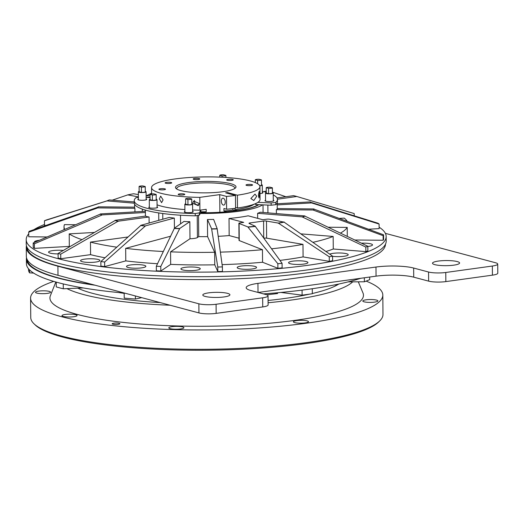 <?xml version="1.0" encoding="UTF-8"?>
<svg xmlns="http://www.w3.org/2000/svg" width="524" height="524" viewBox="0 0 524 524"><rect width="100%" height="100%" fill="white"/><g stroke="black" fill="none" stroke-linecap="round" stroke-linejoin="round"><path stroke-width="0.79" d="M119.223 323.321A3.871 0.734 179.5 0 1 119.904 323.727A3.871 0.734 179.5 0 1 117.186 324.448A3.871 0.734 179.5 0 1 112.843 324.199A3.871 0.734 179.5 0 1 112.162 323.793A3.871 0.734 179.5 0 1 114.88 323.072A3.871 0.734 179.5 0 1 119.223 323.321M34.106 323.904L35.252 324.991A174.964 33.084 -0.5 0 0 62.684 337.076A174.964 33.084 -0.5 0 0 242.481 349.22A174.964 33.084 -0.5 0 0 378.61 321.998L379.743 320.891A176.123 33.307 179.5 0 1 242.71 348.29A176.123 33.307 179.5 0 1 61.714 336.067A176.123 33.307 179.5 0 1 34.106 323.904A176.123 33.307 179.5 0 1 30.752 317.524L30.582 298.136A176.123 33.307 179.5 0 1 53.697 281.395M366.132 281.113A176.123 33.307 179.5 0 1 382.815 295.064A176.123 33.307 179.5 0 1 259.053 327.959A176.123 33.307 179.5 0 1 61.544 316.686A176.123 33.307 179.5 0 1 30.582 298.136M170.11 305.23A149.026 28.178 179.5 0 1 83.709 294.593A149.026 28.178 179.5 0 1 66.934 288.632M55.832 282.004L50.383 295.68A156.768 29.645 -0.5 0 0 77.5 314.479A156.768 29.645 -0.5 0 0 259.033 324.107A156.768 29.645 -0.5 0 0 362.975 292.955L358.305 281.814M36.824 293.099A7.546 1.428 -0.5 0 0 45.293 293.584A7.546 1.428 -0.5 0 0 50.599 292.176A7.546 1.428 -0.5 0 0 49.269 291.377A7.546 1.428 -0.5 0 0 40.806 290.899A7.546 1.428 -0.5 0 0 35.501 292.307A7.546 1.428 -0.5 0 0 36.824 293.099M63.299 316.444A7.546 1.428 -0.5 0 0 71.762 316.922A7.546 1.428 -0.5 0 0 77.067 315.514A7.546 1.428 -0.5 0 0 75.744 314.721A7.546 1.428 -0.5 0 0 67.275 314.236A7.546 1.428 -0.5 0 0 61.976 315.644A7.546 1.428 -0.5 0 0 63.299 316.444M170.13 328.666A7.546 1.428 -0.5 0 0 178.592 329.151A7.546 1.428 -0.5 0 0 183.898 327.736A7.546 1.428 -0.5 0 0 182.568 326.943A7.546 1.428 -0.5 0 0 174.106 326.459A7.546 1.428 -0.5 0 0 168.8 327.867A7.546 1.428 -0.5 0 0 170.13 328.666M294.737 322.607A7.546 1.428 -0.5 0 0 303.2 323.092A7.546 1.428 -0.5 0 0 308.505 321.684A7.546 1.428 -0.5 0 0 307.175 320.891A7.546 1.428 -0.5 0 0 298.713 320.406A7.546 1.428 -0.5 0 0 293.407 321.815A7.546 1.428 -0.5 0 0 294.737 322.607M364.128 301.824A7.546 1.428 -0.5 0 0 372.59 302.309A7.546 1.428 -0.5 0 0 377.896 300.894A7.546 1.428 -0.5 0 0 376.566 300.101A7.546 1.428 -0.5 0 0 368.103 299.617A7.546 1.428 -0.5 0 0 362.798 301.031A7.546 1.428 -0.5 0 0 364.128 301.824M338.838 284.021A138.185 26.128 179.5 0 1 312.317 293.519M309.546 294.147A138.185 26.128 179.5 0 1 268.072 300.475M160.298 302.61A138.185 26.128 179.5 0 1 92.643 293.355A138.185 26.128 179.5 0 1 77.788 288.174M176.83 189.079A29.03 5.489 179.5 0 1 176.719 188.607A29.03 5.489 179.5 0 1 197.122 183.184A29.03 5.489 179.5 0 1 229.676 185.044A29.03 5.489 179.5 0 1 234.785 188.103A29.03 5.489 179.5 0 1 234.68 188.575M77.958 288.167A134.707 25.473 -0.5 0 0 78.724 288.606M275.362 292.949L277.582 293.538L277.576 292.752M277.582 293.538A134.707 25.473 179.5 0 1 266.677 294.783M124.188 293.361A134.707 25.473 179.5 0 1 118.496 292.53M230.691 183.688A30.268 5.725 179.5 0 1 235.453 187.978A30.268 5.725 179.5 0 1 211.899 192.688A30.268 5.725 179.5 0 1 180.793 190.592A30.268 5.725 179.5 0 1 176.051 188.496A30.268 5.725 179.5 0 1 193.991 181.959A30.268 5.725 179.5 0 1 230.691 183.688M95.126 285.226A179.994 34.034 179.5 0 1 26.37 259.098A179.994 34.034 179.5 0 1 26.501 257.729M360.853 278.264A179.994 34.034 179.5 0 1 308.328 289.287A179.994 34.034 179.5 0 1 263.454 293.892M124.653 293.099A179.994 34.034 179.5 0 1 26.41 263.657L26.37 259.098M164.064 189.747A3.288 0.622 -0.5 0 0 165.492 189.223A3.288 0.622 -0.5 0 0 163.73 188.692A3.288 0.622 -0.5 0 0 160.337 188.758A3.288 0.622 -0.5 0 0 158.91 189.282A3.288 0.622 -0.5 0 0 160.672 189.819A3.288 0.622 -0.5 0 0 164.064 189.747M198.354 179.477A3.288 0.622 -0.5 0 0 199.782 178.953A3.288 0.622 -0.5 0 0 198.02 178.415A3.288 0.622 -0.5 0 0 194.627 178.481A3.288 0.622 -0.5 0 0 193.199 179.012A3.288 0.622 -0.5 0 0 194.961 179.542A3.288 0.622 -0.5 0 0 198.354 179.477M231.85 180.374A3.288 0.622 -0.5 0 0 233.278 179.843A3.288 0.622 -0.5 0 0 231.516 179.313A3.288 0.622 -0.5 0 0 228.123 179.378A3.288 0.622 -0.5 0 0 226.696 179.902A3.288 0.622 -0.5 0 0 228.457 180.439A3.288 0.622 -0.5 0 0 231.85 180.374M251.147 185.516A3.288 0.622 -0.5 0 0 252.575 184.992A3.288 0.622 -0.5 0 0 250.813 184.455A3.288 0.622 -0.5 0 0 247.42 184.527A3.288 0.622 -0.5 0 0 245.992 185.051A3.288 0.622 -0.5 0 0 247.754 185.588A3.288 0.622 -0.5 0 0 251.147 185.516M170.274 183.361A3.288 0.622 -0.5 0 0 171.702 182.837A3.288 0.622 -0.5 0 0 169.94 182.3A3.288 0.622 -0.5 0 0 166.547 182.372A3.288 0.622 -0.5 0 0 165.119 182.896A3.288 0.622 -0.5 0 0 166.881 183.433A3.288 0.622 -0.5 0 0 170.274 183.361M183.361 194.895A3.288 0.622 -0.5 0 0 184.782 194.371A3.288 0.622 -0.5 0 0 183.027 193.834A3.288 0.622 -0.5 0 0 179.634 193.906A3.288 0.622 -0.5 0 0 178.206 194.43A3.288 0.622 -0.5 0 0 179.968 194.967A3.288 0.622 -0.5 0 0 183.361 194.895M256.708 196.297L253.806 200.535L250.865 198.531L255.018 194.116L256.708 196.297M258.378 195.256L259.157 191.352L259.577 194.018L258.987 197.928L258.378 195.256M235.571 207.484L237.49 208.002A54.188 10.244 -0.5 0 0 260.042 199.474L259.93 186.662A54.188 10.244 179.5 0 1 237.379 195.19L227.514 192.557L227.521 193.336M219.877 212.272L219.726 194.614L199.801 197.371A54.188 10.244 179.5 0 1 151.554 187.612A54.188 10.244 179.5 0 1 175.055 178.953A54.188 10.244 179.5 0 1 230.933 177.852A54.188 10.244 179.5 0 1 259.93 186.662M237.49 208.002L237.379 195.19M93.619 284.82A179.221 33.89 179.5 0 1 58.655 277.962A179.221 33.89 179.5 0 1 27.163 259.544M237.516 210.576L237.516 210.471A54.188 10.244 -0.5 0 0 258.194 204.648M159.355 198.891L160.685 196.14L163.075 199.886L161.589 202.657L159.355 198.891M192.694 203.273L193.566 201.072L199.166 203.443L198.282 205.663L192.694 203.273M194.581 200.384A3.288 3.177 -135.8 0 0 198.95 204.622M221.311 201.105A3.485 1.932 82.1 0 1 222.811 198.183A3.485 1.932 82.1 0 1 225.261 202.159A3.485 1.932 82.1 0 1 223.761 205.087A3.485 1.932 82.1 0 1 221.311 201.105M262.57 204.838L258.836 204.674A54.968 10.395 179.5 0 1 200.6 212.731L200.227 213.464A58.839 11.128 -0.5 0 0 262.57 204.838L271.144 205.218L271.124 202.932L257.913 202.356M227.521 293.348A13.545 2.561 179.5 0 1 229.905 294.776A13.545 2.561 179.5 0 1 220.381 297.305A13.545 2.561 179.5 0 1 205.192 296.44A13.545 2.561 179.5 0 1 202.808 295.012A13.545 2.561 179.5 0 1 212.325 292.484A13.545 2.561 179.5 0 1 227.521 293.348M457.21 261.568A13.545 2.561 179.5 0 1 459.594 262.996A13.545 2.561 179.5 0 1 450.07 265.53A13.545 2.561 179.5 0 1 434.881 264.659A13.545 2.561 179.5 0 1 432.496 263.231A13.545 2.561 179.5 0 1 442.014 260.703A13.545 2.561 179.5 0 1 457.21 261.568M385.461 244.223A179.221 33.89 179.5 0 1 259.242 277.602A179.221 33.89 179.5 0 1 58.55 266.107A179.221 33.89 179.5 0 1 27.045 247.348M259.989 193.559A4.454 0.845 -0.5 0 0 262.943 192.74A4.454 0.845 -0.5 0 0 262.36 192.328M265.55 200.299A4.454 0.845 -0.5 0 0 264.974 200.725A4.454 0.845 -0.5 0 0 265.76 201.19A4.454 0.845 -0.5 0 0 270.751 201.478A4.454 0.845 -0.5 0 0 273.875 200.646A4.454 0.845 -0.5 0 0 273.292 200.233M276.397 213.563L276.364 209.685A8.515 1.611 -0.5 0 0 277.242 208.965L277.189 202.958M157.082 206.895A4.454 0.845 179.5 0 1 157.665 207.301A4.454 0.845 179.5 0 1 154.541 208.133A4.454 0.845 179.5 0 1 149.55 207.851A4.454 0.845 179.5 0 1 148.764 207.38A4.454 0.845 179.5 0 1 149.34 206.96M146.15 198.989A4.454 0.845 179.5 0 1 146.733 199.395A4.454 0.845 179.5 0 1 143.609 200.227A4.454 0.845 179.5 0 1 138.611 199.945A4.454 0.845 179.5 0 1 137.832 199.474A4.454 0.845 179.5 0 1 138.408 199.054M192.649 211.395A4.454 0.845 179.5 0 1 193.232 211.801A4.454 0.845 179.5 0 1 190.107 212.633A4.454 0.845 179.5 0 1 185.11 212.351A4.454 0.845 179.5 0 1 184.33 211.879A4.454 0.845 179.5 0 1 184.907 211.46M44.494 224.475A179.994 34.034 -0.5 0 0 33.922 229.656M28.722 233.881A179.994 34.034 -0.5 0 0 26.2 239.638A179.994 34.034 -0.5 0 0 57.843 258.594A179.994 34.034 -0.5 0 0 259.694 270.115A179.994 34.034 -0.5 0 0 386.168 236.501A179.994 34.034 -0.5 0 0 379.121 227.18M386.168 236.501L386.214 241.06A179.994 34.034 179.5 0 1 259.734 274.674A179.994 34.034 179.5 0 1 57.882 263.153A179.994 34.034 179.5 0 1 26.239 244.197L26.2 239.638M354.217 215.823L354.191 213.556L296.794 196.487A108.383 20.495 -0.5 0 0 293.65 195.649L277 197.921M361.403 243.169A9.674 1.827 179.5 0 1 370.815 243.863A9.674 1.827 179.5 0 1 372.512 244.885A9.674 1.827 179.5 0 1 367.835 246.496M329.701 254.133A9.674 1.827 179.5 0 1 337.659 252.994A9.674 1.827 179.5 0 1 346.502 253.708A9.674 1.827 179.5 0 1 348.205 254.723A9.674 1.827 179.5 0 1 342.781 256.419A9.674 1.827 179.5 0 1 332.576 256.302M306.226 261.528A9.674 1.827 179.5 0 1 307.929 262.55A9.674 1.827 179.5 0 1 301.13 264.351A9.674 1.827 179.5 0 1 290.276 263.736A9.674 1.827 179.5 0 1 288.573 262.714A9.674 1.827 179.5 0 1 295.379 260.906A9.674 1.827 179.5 0 1 306.226 261.528M254.847 266.389A9.674 1.827 179.5 0 1 256.55 267.404A9.674 1.827 179.5 0 1 249.752 269.212A9.674 1.827 179.5 0 1 238.898 268.596A9.674 1.827 179.5 0 1 237.195 267.574A9.674 1.827 179.5 0 1 244.001 265.766A9.674 1.827 179.5 0 1 254.847 266.389M198.563 267.699A9.674 1.827 179.5 0 1 200.266 268.714A9.674 1.827 179.5 0 1 193.467 270.522A9.674 1.827 179.5 0 1 182.614 269.906A9.674 1.827 179.5 0 1 180.911 268.884A9.674 1.827 179.5 0 1 187.71 267.076A9.674 1.827 179.5 0 1 198.563 267.699M144.159 265.301A9.674 1.827 179.5 0 1 145.862 266.323A9.674 1.827 179.5 0 1 139.063 268.124A9.674 1.827 179.5 0 1 128.21 267.509A9.674 1.827 179.5 0 1 126.507 266.487A9.674 1.827 179.5 0 1 133.306 264.679A9.674 1.827 179.5 0 1 144.159 265.301M98.198 259.485A9.674 1.827 179.5 0 1 99.901 260.507A9.674 1.827 179.5 0 1 93.102 262.314A9.674 1.827 179.5 0 1 82.248 261.692A9.674 1.827 179.5 0 1 80.545 260.677A9.674 1.827 179.5 0 1 87.344 258.869A9.674 1.827 179.5 0 1 98.198 259.485M58.099 253.891A9.674 1.827 179.5 0 1 50.271 253.164A9.674 1.827 179.5 0 1 48.575 252.142A9.674 1.827 179.5 0 1 53.507 250.505A9.674 1.827 179.5 0 1 63.293 250.452M261.496 184.703A3.871 0.734 179.5 0 1 261.614 184.736A3.871 0.734 179.5 0 1 262.295 185.142A3.871 0.734 179.5 0 1 259.753 185.85M272.428 192.609A3.871 0.734 179.5 0 1 272.552 192.642A3.871 0.734 179.5 0 1 273.227 193.048A3.871 0.734 179.5 0 1 270.508 193.769A3.871 0.734 179.5 0 1 266.166 193.526A3.871 0.734 179.5 0 1 265.491 193.114A3.871 0.734 179.5 0 1 266.284 192.662M156.218 199.271A3.871 0.734 179.5 0 1 156.342 199.297A3.871 0.734 179.5 0 1 157.023 199.709A3.871 0.734 179.5 0 1 154.298 200.43A3.871 0.734 179.5 0 1 149.962 200.181A3.871 0.734 179.5 0 1 149.281 199.775A3.871 0.734 179.5 0 1 150.074 199.323M145.286 191.365A3.871 0.734 179.5 0 1 145.403 191.391A3.871 0.734 179.5 0 1 146.085 191.804A3.871 0.734 179.5 0 1 143.366 192.524A3.871 0.734 179.5 0 1 139.024 192.275A3.871 0.734 179.5 0 1 138.343 191.869A3.871 0.734 179.5 0 1 139.142 191.417M191.784 203.771A3.871 0.734 179.5 0 1 191.902 203.797A3.871 0.734 179.5 0 1 192.583 204.209A3.871 0.734 179.5 0 1 189.865 204.93A3.871 0.734 179.5 0 1 185.522 204.681A3.871 0.734 179.5 0 1 184.841 204.275A3.871 0.734 179.5 0 1 185.64 203.823M118.208 221.383A108.383 20.495 179.5 0 1 116.603 220.964A108.383 20.495 179.5 0 1 115.064 220.545L115.064 220.355A108.383 20.495 -0.5 0 0 116.603 220.781A108.383 20.495 -0.5 0 0 118.201 221.194L60.725 254.16A178.055 33.667 179.5 0 1 59.402 253.812A178.055 33.667 179.5 0 1 58.099 253.459L115.064 220.545M189.419 198.347L191.745 198.963A3.098 0.583 179.5 0 1 187.913 199.493L185.594 198.871A3.098 0.583 179.5 0 1 189.419 198.347M142.921 185.941L145.246 186.557A3.098 0.583 179.5 0 1 141.415 187.088L139.096 186.472A3.098 0.583 179.5 0 1 142.921 185.941M153.859 193.847L156.178 194.463A3.098 0.583 179.5 0 1 152.353 194.994L150.028 194.378A3.098 0.583 179.5 0 1 153.859 193.847M270.07 187.186L272.388 187.808A3.098 0.583 179.5 0 1 268.557 188.332L266.238 187.716A3.098 0.583 179.5 0 1 270.07 187.186M222.058 175.933L219.739 175.311A3.098 0.583 179.5 0 1 223.571 174.78L225.89 175.402A3.098 0.583 179.5 0 1 222.058 175.933L222.071 177.23M259.131 179.28L261.45 179.896A3.098 0.583 179.5 0 1 257.625 180.426L255.306 179.811A3.098 0.583 179.5 0 1 259.131 179.28M187.913 199.493L187.959 204.812L185.64 204.196L185.594 198.871M187.959 204.812A3.098 0.583 179.5 0 0 191.791 204.288L191.745 198.963M141.415 187.088L141.46 192.406L139.142 191.791L139.096 186.472M141.46 192.406A3.098 0.583 179.5 0 0 145.292 191.882L145.246 186.557M152.353 194.994L152.399 200.319L150.074 199.696L150.028 194.378M152.399 200.319A3.098 0.583 179.5 0 0 156.224 199.788L156.178 194.463M268.557 188.332L268.602 193.657L266.284 193.035L266.238 187.716M268.602 193.657A3.098 0.583 179.5 0 0 272.434 193.127L272.388 187.808M225.91 177.453L225.89 175.402M219.759 177.119L219.739 175.311M257.625 180.426L257.651 183.76M255.326 182.588L255.306 179.811M259.681 185.699A3.098 0.583 179.5 0 0 261.496 185.221L261.45 179.896M140.746 225.346L140.746 225.53A108.383 20.495 179.5 0 0 145.266 226.099L145.259 225.916A108.383 20.495 -0.5 0 1 140.746 225.346L169.285 217.434A58.839 11.128 -0.5 0 0 174.328 218.076L145.259 225.916M100.339 213.93L100.339 214.113A108.383 20.495 179.5 0 0 101.728 215.122L101.728 214.932A108.383 20.495 -0.5 0 1 100.339 213.93L145.377 211.29M310.129 202.094L377.935 223.211A178.055 33.667 179.5 0 1 379.094 224.049L311.518 202.912A108.383 20.495 -0.5 0 0 310.129 201.91L277.196 203.751M174.289 228.294L174.289 228.477A108.383 20.495 179.5 0 0 179.64 228.713L179.64 228.529A108.383 20.495 -0.5 0 1 174.289 228.294L184.022 221.403A8.515 1.611 -0.5 0 0 189.839 221.659L179.64 228.529M145.266 226.099L104.636 262.026A178.055 33.667 179.5 0 1 100.857 261.548L140.746 225.53M116.78 247.171A142.056 26.862 179.5 0 1 90.462 242.108L128.072 236.972M115.064 220.355L145.659 216.071A8.515 1.611 -0.5 0 0 149.071 216.982L118.201 221.194M81.993 239.651A142.056 26.862 179.5 0 1 69.207 233.868L94.444 232.453M145.384 212.489L101.728 214.932M101.728 215.122L34.361 243.804A178.055 33.667 179.5 0 1 33.195 242.966L100.339 214.113M263.926 191.646L266.271 191.018M285.835 196.716L272.428 192.131M296.794 196.487L277.445 199.199M311.518 202.912L277.209 204.923M98.348 207.026L29.154 231.326A178.055 33.667 179.5 0 0 28.709 232.211L97.818 207.89A108.383 20.495 -0.5 0 1 98.348 206.836L134.602 207.15M174.413 228.202L174.328 218.076M162.794 219.235L162.748 213.51M149.124 223.021L149.071 216.982M314.04 209.142L314.04 208.958A108.383 20.495 -0.5 0 1 313.503 210.006L313.503 210.189A108.383 20.495 179.5 0 0 314.04 209.142L383.581 234.804A178.055 33.667 179.5 0 1 383.136 235.682L313.503 210.189M239.003 238.191L229.171 235.564L229.021 218.462L243.706 222.379L239.881 222.91A2.325 0.439 -0.5 0 0 238.879 223.276A2.325 0.439 -0.5 0 0 239.095 223.46L247.97 226.958A108.383 20.495 -0.5 0 0 255.319 226.25L249.155 223.466A2.325 0.439 179.5 0 1 248.979 223.303A2.325 0.439 179.5 0 1 249.987 222.929L263.579 221.049A2.325 0.439 179.5 0 1 266.487 221.069L278.277 223.073L329.262 256.793L329.301 261.358L303.088 256.898L302.977 244.354L266.637 238.171A2.325 0.439 -0.5 0 0 263.814 238.145M302.977 244.354A142.056 26.862 179.5 0 1 271.556 248.815M278.277 223.257A108.383 20.495 -0.5 0 0 284.1 222.143L269.657 219.235A2.325 0.439 -0.5 0 0 266.67 219.202L262.845 219.733L248.16 215.809A58.839 11.128 -0.5 0 1 229.021 218.462M329.262 256.793L332.576 256.151L284.1 222.143M179.64 228.713L160.789 266.447A178.055 33.667 179.5 0 1 156.316 266.251L174.289 228.477M247.97 226.958L247.976 227.141A108.383 20.495 -0.5 0 0 255.319 226.434L255.319 226.25M247.976 227.141L277.844 263.723L282.076 263.323L255.319 226.434M163.331 251.507A142.056 26.862 179.5 0 1 125.668 248.35L170.608 236.219M138.369 194.587L133.581 193.769A108.383 20.495 -0.5 0 0 127.751 194.882L112.228 200.168M34.682 242.324A9.674 1.827 179.5 0 1 34.44 241.924A9.674 1.827 179.5 0 1 39.444 240.28M277.844 263.723L277.884 268.288L262.563 262.249A142.056 26.862 179.5 0 1 222.097 264.627M282.076 263.323L282.115 267.888L277.884 268.288M160.789 266.447L160.829 271.013A178.055 33.667 179.5 0 1 156.355 270.816L156.316 266.251M157.521 263.716A142.056 26.862 179.5 0 1 125.78 260.893L125.668 248.35M125.78 260.893L104.676 266.585L104.636 262.026M104.676 266.585A178.055 33.667 179.5 0 1 100.896 266.107L100.857 261.548M105.029 257.782A142.056 26.862 179.5 0 1 90.573 254.651L90.462 242.108M90.573 254.651L60.771 258.718L60.725 254.16M60.771 258.718A178.055 33.667 179.5 0 1 58.138 258.018L58.099 253.459M69.771 246.712A142.056 26.862 179.5 0 1 69.319 246.411L69.207 233.868M69.319 246.411L34.401 248.363L34.361 243.804M34.401 248.363A178.055 33.667 179.5 0 1 33.235 247.524L33.195 242.966M75.6 224.744L64.459 224.619A142.056 26.862 -0.5 0 0 64.026 226.768A142.056 26.862 -0.5 0 0 64.74 229.407M28.709 232.211L28.748 236.769L47.14 236.972M368.49 229.237L379.134 228.615L379.094 224.049M347.281 221.41A142.056 26.862 -0.5 0 0 344.229 218.108L339.146 218.403M383.581 234.804L383.62 239.37A178.055 33.667 179.5 0 1 383.175 240.247L383.136 235.682M332.576 256.151L332.616 260.71L329.301 261.358M303.088 256.898A142.056 26.862 179.5 0 1 279.96 260.402M151.6 193.199L146.163 195.865M134.576 204.203L134.609 207.877A8.515 1.611 -0.5 0 0 134.91 208.297L97.818 207.89M134.91 208.297L134.943 211.899M138.395 197.437L135.939 197.718A71.611 13.539 -0.5 0 0 134.249 200.685L134.268 202.965A71.611 13.539 -0.5 0 0 146.858 210.504A71.611 13.539 -0.5 0 0 186.734 215.547A71.611 13.539 -0.5 0 0 195.262 215.823L195.242 213.543L199.356 212.868L199.375 215.148L200.227 213.464M313.503 210.006L276.364 209.685M277.242 208.552L314.04 208.958M275.788 204.681A71.611 13.539 179.5 0 0 277.15 203.037A71.611 13.539 -0.5 0 0 277.484 201.714L277.458 199.434A71.611 13.539 179.5 0 1 275.768 202.402L275.788 204.681L271.144 205.218M278.277 223.073A108.383 20.495 -0.5 0 0 284.1 221.96M312.887 242.337A142.056 26.862 -0.5 0 0 333.166 236.455L333.271 248.998A142.056 26.862 179.5 0 1 325.954 251.507M304.909 216.124L304.909 215.94A108.383 20.495 -0.5 0 1 302.518 216.903L302.518 217.087A108.383 20.495 179.5 0 0 304.909 216.124L367.828 246.247A178.055 33.667 179.5 0 1 365.831 247.059L302.518 217.087M367.828 246.247L367.868 250.806A178.055 33.667 179.5 0 1 365.87 251.618L365.831 247.059M340.423 233.121A142.056 26.862 -0.5 0 0 347.209 227.396L347.288 236.409M347.209 227.396L328.116 227.233M383.175 240.247L354.787 240.005M189.839 221.659L189.989 238.761L170.569 251.834L170.68 264.378L160.829 271.013M170.569 251.834A142.056 26.862 -0.5 0 0 214.657 252.267L214.768 264.81A142.056 26.862 179.5 0 1 170.68 264.378M211.65 229.027L211.65 228.837A108.383 20.495 -0.5 0 0 217.185 228.713L217.185 228.896A108.383 20.495 179.5 0 1 211.65 229.027L217.781 267.011A178.055 33.667 179.5 0 0 222.412 266.899L222.451 271.465A178.055 33.667 179.5 0 1 217.82 271.57L217.781 267.011M217.185 228.896L222.412 266.899M220.381 252.129A142.056 26.862 -0.5 0 0 262.459 249.706L239.245 240.568A2.325 0.439 179.5 0 1 239.023 240.385L238.879 223.276M262.563 262.249L262.459 249.706M198.531 215.285L198.72 236.625L197.417 237.529A8.515 1.611 179.5 0 1 189.989 238.761M150.041 195.55L148.279 195.793A2.325 0.439 179.5 0 1 146.124 195.858M146.582 197.45L149.006 197.116L149.013 197.555M127.751 194.882L138.388 196.893M107.197 200.797L46.459 219.956A178.055 33.667 179.5 0 0 44.461 220.768L106.948 200.908A108.383 20.495 -0.5 0 1 109.339 199.939L134.255 201.943M44.461 220.768L44.501 225.327L45.902 225.444M214.768 264.81L217.82 271.57M333.271 248.998L365.87 251.618M134.249 200.685A71.611 13.539 -0.5 0 0 195.242 213.543M262.347 191.267A71.611 13.539 179.5 0 1 266.277 192.282M273.246 194.915A71.611 13.539 179.5 0 1 277.458 199.434M300.802 233.861L333.166 236.455M257.664 218.351L257.618 213.301L302.518 216.903M257.618 213.301A58.839 11.128 -0.5 0 0 260.284 212.22L304.909 215.94M263.074 212.449L263.009 204.858M198.72 236.625A58.839 11.128 -0.5 0 0 207.596 236.638L214.657 252.267M207.596 236.638L207.445 219.53L211.65 228.837M207.445 219.53A58.839 11.128 -0.5 0 0 213.615 219.386L217.185 228.713M218.207 236.311A58.839 11.128 -0.5 0 0 229.171 235.564M199.375 215.148L195.262 215.823M150.054 197.391L149.006 197.116M134.275 203.181L106.948 200.908M200.777 210.065L199.356 212.868M146.137 197.43L150.06 197.6M275.768 202.402L271.124 202.932M200.6 212.731L200.882 210.045M255.843 203.482L255.856 204.543L254.756 203.947M258.836 204.674L255.856 204.543M385.376 233.357L495.54 262.753A12.386 2.345 179.5 0 1 497.721 264.057A12.386 2.345 179.5 0 1 492.35 266.035L445.773 272.48A12.386 2.345 179.5 0 1 428.547 272.022L413.646 268.046L413.724 277.163L428.632 281.139A12.386 2.345 -0.5 0 0 445.852 281.598L492.429 275.159A12.386 2.345 -0.5 0 0 497.8 273.174L497.721 264.057M258.142 292.471L376.049 276.161L375.97 267.037L257.932 283.373A27.097 5.122 179.5 0 0 246.182 287.702A27.097 5.122 179.5 0 0 250.95 290.551L265.851 294.527A12.386 2.345 179.5 0 1 268.033 295.837A12.386 2.345 179.5 0 1 262.662 297.815L216.084 304.261A12.386 2.345 179.5 0 1 198.858 303.802L57.909 266.192A179.994 34.034 179.5 0 1 26.266 247.243A179.994 34.034 179.5 0 1 26.436 245.717M375.97 267.037A27.097 5.122 179.5 0 1 413.646 268.046M26.266 247.243L26.344 256.36A179.994 34.034 -0.5 0 0 57.994 275.316L198.943 312.92A12.386 2.345 -0.5 0 0 216.163 313.378L262.74 306.933A12.386 2.345 -0.5 0 0 268.111 304.955L268.033 295.837M376.049 276.161A27.097 5.122 179.5 0 1 413.724 277.163M226.65 211.788L226.65 211.709A54.188 10.244 -0.5 0 0 235.597 210.733L235.603 210.831M226.65 211.709L223.951 210.989A49.544 9.367 -0.5 0 0 232.97 210.032L235.597 210.733M232.957 208.591L232.97 210.032M223.951 210.989L223.931 208.519L226.623 209.233A54.188 10.244 -0.5 0 0 235.577 208.264L235.466 195.459A54.188 10.244 179.5 0 1 226.512 196.428L219.726 194.614M227.514 192.557A36.772 6.956 179.5 0 1 225.602 192.825L235.466 195.459M237.516 210.471L234.883 209.77A49.544 9.367 -0.5 0 0 253.989 204.249M200.895 211.781A49.544 9.367 -0.5 0 0 206.22 211.781L200.692 212.548M234.883 209.77L234.87 208.356M192.636 209.993A54.188 10.244 -0.5 0 0 199.913 210.183L206.201 209.312L206.22 211.781M157.069 204.819A54.188 10.244 -0.5 0 0 184.887 209.574M226.623 209.233L226.512 196.428M199.913 210.183L199.801 197.371M334.515 286.373A134.707 25.473 -0.5 0 0 337.594 284.29M28.545 268.819L28.565 270.528A178.055 33.667 -0.5 0 0 29.534 272.853L33.628 273.083M29.508 269.867L29.534 272.853M348.146 281.873L364.376 281.781A178.055 33.667 -0.5 0 0 369.708 279.62L369.689 277.039M364.376 281.781L364.344 277.779M280.903 292.444L302.112 295.156A178.055 33.667 -0.5 0 0 312.324 293.741L312.278 288.724M302.112 295.156L302.066 290.113M124.188 293.06L124.234 298.123A178.055 33.667 -0.5 0 0 135.408 299.034L141.69 297.645M135.382 295.962L135.408 299.034M63.253 283.929L63.293 288.789A178.055 33.667 179.5 0 1 56.278 286.916L56.238 282.122M63.293 288.789L83.205 287.938M352.704 281.846A149.026 28.178 179.5 0 1 268.091 302.741M382.815 295.064L382.979 314.446A176.123 33.307 179.5 0 1 379.743 320.891M267.862 205.074L267.928 212.855M158.779 220.349L158.713 212.927M142.325 211.467L142.305 209.109M249.994 223.846L249.987 222.929M263.723 238.02L263.579 221.049M266.637 238.171L266.487 221.069M239.245 240.568L239.095 223.46M197.221 215.502L197.417 237.529M198.858 303.802L198.943 312.92M57.994 275.316L57.909 266.192M216.084 304.261L216.163 313.378M262.662 297.815L262.74 306.933M257.932 283.373L258.011 292.438M428.547 272.022L428.632 281.139M445.773 272.48L445.852 281.598M492.35 266.035L492.429 275.159M265.557 201.131L265.491 193.114M149.353 207.792L149.281 199.775M138.415 199.886L138.343 191.869M184.913 212.292L184.841 204.275M192.655 212.227L192.583 204.209M146.157 199.821L146.085 191.804M157.089 207.727L157.023 199.709M145.417 216.104L145.364 210.091M273.299 201.065L273.227 193.048M262.367 193.159L262.295 185.142M64.046 229.709L64.026 226.768M180.577 223.84L180.505 215.22M151.606 193.919L151.554 187.612"/></g></svg>
